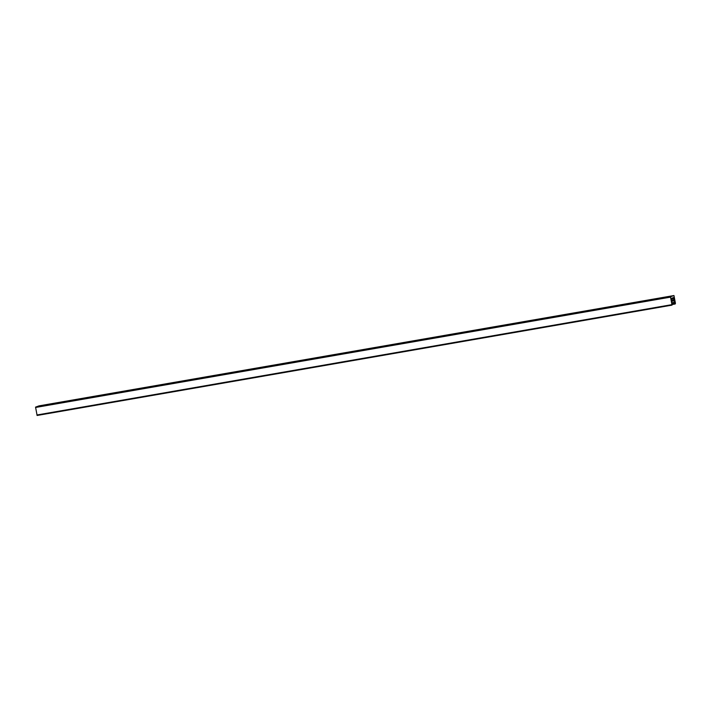 <?xml version="1.0" encoding="UTF-8"?>
<svg xmlns="http://www.w3.org/2000/svg" width="711" height="711" viewBox="0 0 711 711"><rect width="100%" height="100%" fill="white"/><g stroke="black" fill="none" stroke-linecap="round" stroke-linejoin="round"><path stroke-width="1.07" d="M55.156 403.395L59.164 402.675L55.156 403.395M94.839 396.498L98.847 395.787L94.839 396.498M134.521 389.601L138.529 388.89L134.521 389.601M174.204 382.705L178.212 381.994L174.204 382.705M213.887 375.808L217.895 375.097L213.887 375.808M253.569 368.911L257.578 368.2L253.569 368.911M293.252 362.015L297.26 361.304L293.252 362.015M332.935 355.118L336.943 354.407L332.935 355.118M372.617 348.23L376.626 347.51L372.617 348.23M412.3 341.333L416.308 340.613L412.3 341.333M451.983 334.437L455.991 333.726L451.983 334.437M491.665 327.54L495.674 326.829L491.665 327.54M531.348 320.643L535.356 319.932L531.348 320.643M571.031 313.747L575.039 313.036L571.031 313.747M610.713 306.85L614.722 306.139L610.713 306.85M671.788 298.202L671.371 299.438L672.028 305.135L670.482 296.789L673.957 295.536L675.45 303.357L675.174 303.997L673.69 297.518L671.735 298.211M650.396 299.953L654.404 299.242L650.396 299.953M39.034 405.865L673.957 295.536L39.034 405.865L35.559 407.119L37.114 415.464L672.028 305.135L37.105 415.464M670.473 297.145L35.55 407.474M670.482 296.789L35.559 407.119M671.833 304.663L36.919 414.993M674.072 298.46L671.308 298.94M674.286 299.633L671.495 300.122M674.357 299.918L671.548 300.406M674.65 300.771L671.637 301.295M674.917 302.219L671.771 302.77M674.952 303.25L672.073 303.748M675.174 303.997L672.304 304.495L675.174 303.997"/></g></svg>
